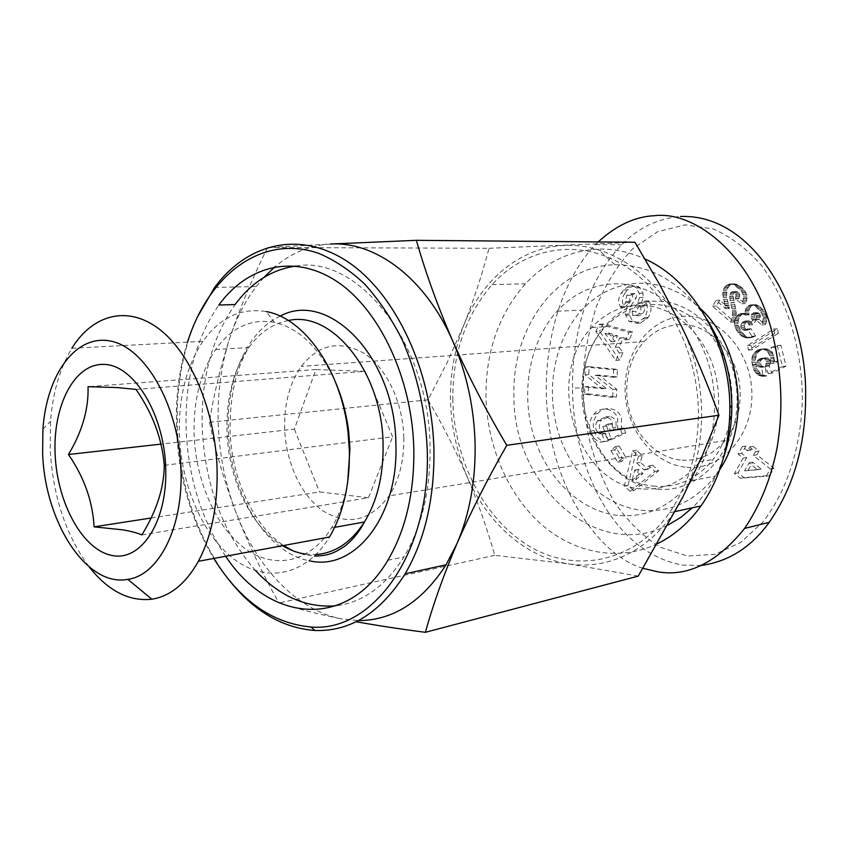 <?xml version="1.0" encoding="UTF-8"?>
<svg xmlns="http://www.w3.org/2000/svg" width="848" height="848" viewBox="0 0 848 848"><rect width="100%" height="100%" fill="white"/><g stroke="black" fill="none" stroke-linecap="round" stroke-linejoin="round"><path stroke-width="0.64" stroke-dasharray="4.24 3.18" d="M627.372 287.154L631.135 287.048L627.393 289.91L625.029 292.942L621.255 293.058L623.619 290.027L627.372 287.154C630.965 285.394 633.869 285.638 636.064 287.875L639.191 293.281L639.509 297.51L637.781 302.789L632.163 311.492L635.926 311.311L641.533 302.641L643.261 297.372L642.943 293.164L639.827 287.769C637.632 285.532 634.739 285.299 631.135 287.048M625.029 292.942C622.337 297.277 621.743 301.178 623.227 304.655L624.743 307.199L629.735 302.556L629.11 301.538L630.594 295.221L635.226 293.609L636.541 295.21L636.519 297.118L630.742 306.276L629.29 315.053L632.714 321.159L640.622 323.046L648.37 317.311C651.561 311.672 651.889 306.531 649.345 301.888L648.72 300.87L643.505 305.672L644.204 306.817C645.18 308.863 644.628 311.152 642.561 313.675C640.41 315.795 638.374 316.304 636.435 315.202L635.926 311.311M634.919 293.514L631.156 293.631L626.82 295.348L625.347 301.687L625.962 302.704L620.969 307.358L619.453 304.803C617.969 301.326 618.563 297.415 621.255 293.058M636.435 315.202L632.682 315.392C634.622 316.495 636.657 315.986 638.809 313.866C640.887 311.333 641.427 309.032 640.452 306.976L639.752 305.831L644.968 301.019L645.604 302.036C648.148 306.7 647.819 311.852 644.628 317.512L648.37 317.311M604.338 441.67L599.843 442.094C595.519 440.313 592.625 437.324 591.162 433.137L590.462 431.081C588.576 425.208 589.784 419.537 594.088 414.036C600.246 405.8 614.789 408.259 617.641 418.318L617.736 428.908L620.227 428.484L621.997 433.572L607.56 440.197L602.833 426.48L607.899 424.095L610.295 431.038L612.447 427.678L612.256 422.209C611.175 419.198 608.938 417.439 605.536 416.93L597.374 420.894L601.137 420.396L609.288 416.442C612.691 416.951 614.927 418.7 615.998 421.7L616.189 427.159L614.047 430.508L611.652 423.587L606.585 425.961L611.302 439.635L625.729 433.021L623.969 427.954L621.478 428.378L621.393 417.82C618.542 407.793 604.009 405.344 597.851 413.559C593.547 419.039 592.339 424.7 594.225 430.551L594.925 432.607C596.388 436.784 599.282 439.762 603.606 441.532L608.09 441.108M597.374 420.894L595.921 424.159L595.625 427.593L596.155 430.021L598.37 433.392L602.122 432.851L599.918 429.501L599.388 427.074L599.684 423.65L601.137 420.396M612.447 427.678L616.189 427.159M610.295 431.038L614.047 430.508M617.736 428.908L621.478 428.378M583.233 387.865L583.912 365.986C585.385 348.698 589.477 329.077 596.176 307.135C605.059 285.076 617.143 265.689 632.417 248.994L657.688 231.663L685.163 224.847L713.359 228.981C731.771 237.217 748.053 249.672 762.193 266.346C788.375 302.312 801.699 349.832 802.356 396.896C801.657 443.864 788.386 489.402 762.755 522.156L740.887 542.349L715.023 554.316L687.41 556.044L660.359 547.278C642.89 536.392 627.372 521.001 613.772 501.104C602.197 479.618 593.865 458.259 588.777 437.038C585.29 418.223 583.445 401.825 583.233 387.865L572.506 388.108C571.976 335.702 586.477 281.303 621.743 244.754C638.321 227.815 657.889 218.392 680.435 216.494M682.163 460.157C698.953 461.164 713.295 454.602 725.21 440.483C735.015 427.922 740.007 412.796 740.187 395.083C740.749 357.506 711.589 323.724 681.209 324.593C666.804 324.816 654.455 330.444 644.151 341.5C632.566 354.729 626.746 371.021 626.693 390.366C626.492 425.293 651.974 458.333 682.163 460.157M686.806 467.322C720.503 470.651 752.25 436.964 751.9 394.808C752.07 352.683 719.825 315.626 685.778 316.198C651.709 316.156 624.393 350.733 625.061 389.582C625.262 428.431 653.087 464.609 686.806 467.322M403.828 437.663C404.114 460.623 399.217 480.032 389.137 495.879C370.057 521.075 348.115 526.142 323.311 511.068C301.125 495.826 285.734 462.287 284.652 428.378C284.122 403.765 289.666 383.105 301.284 366.389C318.996 344.076 340.037 339.794 364.396 353.542C386.582 368.085 403.012 402.514 403.828 437.663M655.006 486.211C589.795 482.512 557.793 374.858 605.758 326.66C618.998 312.446 634.887 305.089 653.416 304.591C682.195 304.305 711.567 326.173 724.701 359.584C737.866 392.953 732.884 433.932 713.083 459.393C697.024 478.993 677.669 487.939 655.006 486.211M656.956 489.105C615.754 485.173 582.216 440.271 581.823 392.412C580.88 344.553 613.613 301.528 655.334 301.167C697.014 300.022 737.283 346.291 737.124 399.228C737.58 452.185 698.127 493.812 656.956 489.105M641.364 488.851C575.93 484.992 543.759 376.173 591.809 327.476C605.069 313.103 621.001 305.672 639.604 305.174C668.489 304.898 698.01 327.031 711.239 360.845C724.489 394.617 719.517 436.084 699.653 461.8C683.541 481.611 664.111 490.621 641.364 488.851M643.007 568.319C598.2 555.08 556.617 489.921 548.773 423.449C539.826 363.315 554.719 287.122 595.54 244.574L598.222 241.924M701.201 565.446L682.905 565.128C611.079 552.652 572.495 462.33 572.506 388.108M741.057 324.413L740.908 327.614L741.693 329.035L744.555 330.328L747.353 328.96L752.017 336.317L747.247 337.917L741.756 336.158L736.679 330.561L734.326 323.862L734.803 320.003L737.092 315.774L738.735 314.322L741.661 313.495L745.509 315.074L745.138 312.053L746.028 308.343L748.19 305.895L750.851 304.888L755.526 306.213L761.727 313.304L763.274 318.456L761.748 324.932L755.632 319.802L756.776 315.371L755.261 313.251L753.957 312.785L751.264 314.852L751.233 317.979L752.823 320.194L749.091 324.975L747.576 322.378L745.01 321.053L743.431 321.551L741.057 324.413L744.682 324.18L747.056 321.328L748.636 320.841L751.19 322.145L752.717 324.742L756.437 319.982L754.847 317.767L754.89 314.65L757.571 312.594L758.865 313.06L760.38 315.17L759.246 319.579L765.352 324.699L766.083 323.099L766.793 317.406L764.44 311.608L759.14 306.043L754.466 304.718L751.816 305.725L749.653 308.163L748.763 311.863L749.134 314.873L745.297 313.294L742.371 314.131L740.728 315.562L738.449 319.791L737.961 323.639L740.315 330.307L745.381 335.882L748.01 337.281L750.872 337.642L755.621 336.052L750.978 328.717L748.18 330.084L745.328 328.78L744.544 327.381L744.682 324.18M740.696 325.918L744.332 325.685M741.873 323.003L745.498 322.781M742.18 322.622L745.805 322.399M743.431 321.551L747.056 321.328M744.703 321.085L748.328 320.862M745.01 321.053L748.636 320.841M746.367 321.381L749.992 321.159M747.576 322.378L751.19 322.145M748.477 323.692L752.091 323.459M747.682 322.505L751.307 322.282M749.091 324.975L752.717 324.742M752.823 320.194L756.437 319.982M752.07 319.42L755.685 319.198M751.233 317.979L754.847 317.767M750.978 316.484L754.593 316.272M751.264 314.852L754.89 314.65M751.943 313.781L755.557 313.58M753.204 312.88L756.829 312.689M753.957 312.785L757.571 312.594M755.261 313.251L758.865 313.06M755.981 313.919L759.585 313.728M756.776 315.371L760.38 315.17M756.935 316.474L760.55 316.262M756.66 317.862L760.274 317.65M755.844 319.463L759.458 319.251M761.748 324.932L765.352 324.699M755.632 319.802L759.246 319.579M762.479 323.332L766.083 323.099M762.967 321.71L766.571 321.487M763.242 320.088L766.846 319.866M763.274 318.456L766.878 318.244M763.189 317.618L766.793 317.406M762.914 316.187L766.518 315.986M762.426 314.746L766.03 314.544M761.727 313.304L765.331 313.113M760.826 311.799L764.44 311.608M759.723 310.304L763.327 310.124M759.373 309.891L762.988 309.711M758.059 308.418L761.663 308.237M756.766 307.199L760.37 307.018M755.526 306.213L759.14 306.043M754.307 305.524L757.921 305.354M753.162 305.079L756.776 304.909M752.346 304.898L755.971 304.729M750.851 304.888L754.466 304.718M749.473 305.216L753.098 305.047M748.19 305.895L751.816 305.725M747.035 306.923L750.66 306.753M746.028 308.343L749.653 308.163M746.95 307.018L750.575 306.849M745.413 309.859L749.049 309.668M745.286 310.485L748.911 310.304M745.138 312.053L748.763 311.863M745.265 313.749L748.89 313.559M745.509 315.074L749.134 314.873M744.067 314.131L747.703 313.93M743.113 313.739L746.749 313.537M741.661 313.495L745.297 313.294M740.23 313.665L743.866 313.474M738.735 314.322L742.371 314.131M740.007 313.728L743.643 313.527M737.527 315.318L741.163 315.117M737.092 315.774L740.728 315.562M736.149 317.014L739.785 316.813M735.375 318.445L739.021 318.233M734.803 320.003L738.449 319.791M734.644 320.565L738.29 320.343M734.357 322.208L738.004 321.986M734.326 323.862L737.961 323.639M734.538 325.526L738.173 325.293M734.718 326.363L738.354 326.13M739.435 334.048L743.06 333.783M738.195 332.607L741.83 332.342M740.622 335.225L744.247 334.96M741.756 336.158L745.381 335.882M742.827 336.868L746.452 336.592M744.385 337.546L748.01 337.281M742.965 336.932L746.59 336.667M745.816 337.875L749.431 337.599M747.247 337.917L750.872 337.642M748.72 337.695L752.335 337.419M747.364 337.917L750.978 337.642M750.12 337.26L753.734 336.985M751.551 336.582L755.165 336.306M740.696 325.982L744.332 325.749M740.908 327.614L744.544 327.381M741.693 329.035L745.328 328.78M742.7 329.914L746.325 329.671M744.035 330.328L747.66 330.084M744.555 330.328L748.18 330.084M745.837 329.914L749.462 329.671M750.978 328.717L747.353 328.96M752.017 336.317L755.621 336.052M757.455 365.467L758.78 366.76L761.684 367.29L763.03 376.374L757.826 374.848L753.967 370.226L751.646 360.983L752.695 355.185L754.487 352.524L757.773 350.012L761.992 349.09L764.779 349.768L767.44 351.613L769.952 355.715L770.684 363.548L774.648 361.555L771.171 347.436L777.287 345.571L782.45 366.484L768.299 373.618L765.521 366.431L766.412 361.46L764.493 358.598L762.288 358.163L758.239 359.69L756.776 362.435L757.455 365.467L761.048 365.106L760.37 362.085L760.953 360.368L763.115 358.534L765.882 357.814L768.076 358.259L769.899 360.782L770.058 363.707L769.115 366.06L771.881 373.226L786.011 366.113L780.87 345.263L774.754 347.129L778.22 361.195L774.266 363.177L773.535 355.376L771.033 351.284L768.373 349.45L765.585 348.772L761.377 349.705L758.091 352.196L756.31 354.846L755.25 360.633L757.571 369.855L761.419 374.445L766.613 375.971L765.278 366.908L762.373 366.4L761.048 365.106M758.536 366.622L762.129 366.251M756.893 364.089L760.486 363.728M756.776 362.435L760.37 362.085M757.264 360.909L760.857 360.559M758.239 359.69L761.833 359.34M757.359 360.718L760.953 360.368M759.522 358.874L763.115 358.534M760.614 358.471L764.207 358.132M762.288 358.163L765.882 357.814M763.698 358.259L767.292 357.92M764.493 358.598L768.076 358.259M765.596 359.637L769.178 359.287M766.316 361.131L769.899 360.782M766.581 363.135L770.164 362.774M766.412 361.46L770.005 361.11M766.475 364.078L770.058 363.707M765.988 365.53L769.571 365.17M765.521 366.431L769.115 366.06M768.299 373.618L771.881 373.226M782.45 366.484L786.011 366.113M777.287 345.571L780.87 345.263M771.171 347.436L774.754 347.129M774.648 361.555L778.22 361.195M770.684 363.548L774.266 363.177M770.864 361.789L774.447 361.439M770.885 360.368L774.468 360.018M770.726 358.619L774.309 358.28M770.482 357.453L774.065 357.103M769.952 355.715L773.535 355.376M769.274 354.146L772.857 353.817M768.436 352.789L772.03 352.471M767.44 351.613L771.033 351.284M766.285 350.648L769.878 350.33M766.104 350.51L769.698 350.192M764.779 349.768L768.373 349.45M763.401 349.281L766.995 348.963M761.992 349.09L765.585 348.772M760.518 349.175L764.122 348.867M759.151 349.482L762.744 349.164M757.773 350.012L761.377 349.705M756.48 350.775L760.084 350.457M755.261 351.74L758.865 351.422M754.487 352.524L758.091 352.196M753.48 353.775L757.084 353.446M752.695 355.185L756.31 354.846M752.134 356.711L755.738 356.372M751.837 357.909L755.441 357.57M751.667 359.393L755.271 359.043M751.646 360.983L755.25 360.633M751.794 362.69L755.409 362.34M752.112 364.545L755.716 364.184M752.791 367.184L756.395 366.813M752.303 365.361L755.918 365M753.363 368.827L756.967 368.445M753.967 370.226L757.571 369.855M754.116 370.523L757.72 370.141M755.006 372.039L758.61 371.647M755.981 373.29L759.585 372.897M757.826 374.848L761.419 374.445M756.554 373.841L760.147 373.449M759.151 375.579L762.744 375.176M759.448 375.696L763.041 375.304M760.773 376.099L764.366 375.696M762.32 376.342L765.903 375.94M758.78 366.76L762.373 366.4M760.094 367.258L763.688 366.887M765.278 366.908L761.684 367.29M763.03 376.374L766.613 375.971M748.148 470.142L752.664 462.213L761.239 469.039L744.555 470.841L757.667 469.739L749.081 462.891L744.555 470.841M752.664 462.213L749.081 462.891M761.239 469.039L757.667 469.739M755.462 451.666L753.31 455.44L770.397 468.986L766.21 476.237L740.357 478.304L734.453 473.534L743.145 458.164L738.057 454.104L742.244 446.663L747.353 450.723L749.494 446.949L755.462 451.666L759.045 451.019L753.088 446.324L750.946 450.087L745.837 446.048L741.661 453.457L746.749 457.496L738.057 472.824L743.961 477.583L769.772 475.516L773.959 468.276L756.904 454.793L759.045 451.019M734.453 473.534L738.057 472.824M743.145 458.164L746.749 457.496M738.057 454.104L741.661 453.457M742.244 446.663L745.837 446.048M747.353 450.723L750.946 450.087M749.494 446.949L753.088 446.324M753.31 455.44L756.904 454.793M770.397 468.986L773.959 468.276M769.772 475.516L766.21 476.237M740.357 478.304L743.961 477.583M774.818 333.497L748.572 350.086L747.491 345.698L773.705 329.003L774.818 333.497L778.4 333.232L777.287 328.748L751.116 345.39L752.187 349.768L778.4 333.232M748.572 350.086L752.187 349.768M747.491 345.698L751.116 345.39M777.287 328.748L773.705 329.003M723.662 289.02L725.506 286.147L727.955 284.43L732.895 284.334L739.753 289.221L742.403 292.783L743.442 296.153L743.081 300.319L741.777 303.743L735.216 298.973L736.138 295.03L734.792 292.496L732.365 291.712L730.34 293.122L729.683 297.139L732.63 313.241L732.269 317.502L730.732 322.155L712.521 306.181L716.168 300.372L725.644 308.64L722.719 293.154L723.662 289.02L727.319 288.903L726.503 295.825L729.301 308.46L719.835 300.213L716.189 306.011L734.379 321.933L735.916 317.3L736.276 313.039L733.34 297.001L733.997 292.995L736.011 291.595L738.438 292.369L739.785 294.892L738.862 298.825L745.413 303.573L746.706 300.171L747.067 296.016L744.48 290.323L740.304 286.412L736.541 284.239L731.612 284.334L729.174 286.041L727.319 288.903M724.404 287.599L728.072 287.493M723.143 290.546L726.8 290.429M722.814 292.21L726.471 292.083M722.719 293.154L726.386 293.016M722.729 294.479L726.386 294.341M722.846 295.963L726.503 295.825M723.09 297.616L726.757 297.478M723.471 299.418L727.128 299.259M723.969 301.4L727.626 301.241M724.022 301.581L727.679 301.432M724.627 303.658L728.284 303.499M725.019 305.185L728.665 305.015M725.146 305.81L728.803 305.64M725.453 307.347L729.11 307.167M725.644 308.64L729.301 308.46M716.168 300.372L719.835 300.213M712.521 306.181L716.189 306.011M730.732 322.155L734.379 321.933M731.379 320.682L735.025 320.47M731.888 319.124L735.534 318.912M732.269 317.502L735.916 317.3M732.513 315.827L736.159 315.626M732.608 314.491L736.255 314.29M732.63 313.241L736.276 313.039M732.545 311.852L736.191 311.661M732.396 310.336L736.032 310.156M732.142 308.672L735.788 308.492M731.782 306.87L735.428 306.69M731.379 304.92L735.025 304.75M730.881 302.853L734.527 302.683M730.276 300.436L733.933 300.277M730.806 302.651L734.453 302.492M729.916 298.613L733.562 298.464M729.683 297.139L733.34 297.001M729.63 296.079L733.287 295.941M729.842 294.298L733.488 294.171M730.34 293.122L733.997 292.995M731.4 292.051L735.057 291.924M732.365 291.712L736.011 291.595M733.743 291.86L737.389 291.733M734.792 292.496L738.438 292.369M735.767 293.747L739.414 293.609M736.138 295.03L739.785 294.892M736.096 296.408L739.732 296.27M735.608 298.093L739.255 297.945M741.777 303.743L745.413 303.573M735.216 298.973L738.862 298.825M742.541 301.973L746.176 301.814M743.081 300.319L746.706 300.171M743.389 298.793L747.024 298.644M743.495 297.796L747.12 297.648M743.442 296.153L747.067 296.016M743.081 294.532L746.717 294.394M742.466 292.92L746.102 292.793M741.746 291.648L745.381 291.521M742.403 292.783L746.039 292.655M740.845 290.451L744.48 290.323M739.753 289.221L743.389 289.104M738.428 287.97L742.074 287.864M738.078 287.673L741.724 287.567M736.658 286.518L740.304 286.412M735.301 285.575L738.947 285.469M734.061 284.854L737.707 284.748M732.895 284.334L736.541 284.239M731.008 283.932L734.654 283.836M732.471 284.197L736.117 284.101M729.577 283.985L733.234 283.889M728.188 284.356L731.845 284.26M724.531 287.398L728.199 287.292M725.506 286.147L729.174 286.041M730.319 285.055L726.662 285.161M727.955 284.43L731.612 284.334M622.294 458.323L617.651 462.192L610.846 450.468L615.447 446.567L622.294 458.323L626.025 457.697L619.188 445.984L614.588 449.875L621.383 461.566L626.025 457.697M617.651 462.192L621.383 461.566M610.846 450.468L614.588 449.875M619.188 445.984L615.447 446.567M635.714 479.798L638.512 469.347L642.985 473.534L635.714 479.798L631.993 480.487L639.275 474.202L634.802 470.004L631.993 480.487M638.512 469.347L634.802 470.004M642.985 473.534L639.275 474.202M630.032 491.405L624.361 486.01L632.682 450.744L638.512 456.16L636.678 462.997L644.162 469.983L648.953 465.849L654.963 471.435L630.032 491.405L633.753 490.685L658.652 470.767L652.653 465.202L647.872 469.326L640.388 462.361L642.222 455.535L636.403 450.15L628.082 485.31L633.753 490.685M644.162 469.983L647.872 469.326M648.953 465.849L652.653 465.202M654.963 471.435L658.652 470.767M624.361 486.01L628.082 485.31M632.682 450.744L636.403 450.15M642.222 455.535L638.512 456.16M636.678 462.997L640.388 462.361M608.641 333.02L617.503 335.819L614.853 341.479L608.641 333.02L604.868 333.264L611.079 341.744L613.729 336.062L604.868 333.264M617.503 335.819L613.729 336.062M614.853 341.479L611.079 341.744M595.847 331.526L599.176 324.265L629.036 332.331L625.517 339.794L619.687 337.949L615.245 347.426L619.316 352.98L615.796 360.453L595.847 331.526L599.631 331.282L619.559 360.124L623.068 352.673L619.008 347.139L623.45 337.695L629.269 339.539L632.788 332.087L602.96 324.053L599.631 331.282M615.245 347.426L619.008 347.139M619.316 352.98L623.068 352.673M615.796 360.453L619.559 360.124M599.176 324.265L602.96 324.053M629.036 332.331L632.788 332.087M629.269 339.539L625.517 339.794M619.687 337.949L623.45 337.695M605.843 433.572L602.091 434.112L605.875 433.551L602.122 432.851M608.429 440.96L605.875 433.551M602.122 434.091L604.677 441.522M591.162 433.137L594.925 432.607M599.843 442.094L603.606 441.532M620.227 428.484L623.969 427.954M621.997 433.572L625.729 433.021M607.56 440.197L611.302 439.635M602.833 426.48L606.585 425.961M607.899 424.095L611.652 423.587M605.536 416.93L609.288 416.442M602.091 434.112L598.37 433.392M625.347 301.687L629.11 301.538M631.156 293.631L632.778 295.337L632.449 297.924L636.212 297.786M644.628 317.512L636.869 323.268L628.951 321.36L625.347 314.142L626.979 306.435L632.449 297.924M625.527 315.244L629.29 315.053M628.951 321.36L632.714 321.159M636.869 323.268L640.622 323.046M644.968 301.019L648.72 300.87M639.752 305.831L643.505 305.672M632.682 315.392L632.163 311.492M639.191 293.281L642.943 293.164M620.365 306.372L624.139 306.202M620.969 307.358L624.743 307.199M625.962 302.704L629.735 302.556M612.744 397.415L584.516 394.278L584.728 386.858L602.239 388.734L585.078 374.901L585.3 366.983L613.602 369.696L613.369 377.254L595.179 375.431L612.987 389.709L612.744 397.415L616.496 396.981L616.74 389.296L598.953 375.07L617.132 376.872L617.365 369.346L589.084 366.643L588.851 374.54L606.002 388.331L588.512 386.465L588.289 393.854L616.496 396.981M585.3 366.983L589.084 366.643M613.602 369.696L617.365 369.346M613.369 377.254L617.132 376.872M595.179 375.431L598.953 375.07M612.987 389.709L616.74 389.296M584.516 394.278L588.289 393.854M584.728 386.858L588.512 386.465M606.002 388.331L602.239 388.734M585.078 374.901L588.851 374.54M737.707 332.003L741.343 331.748M736.679 330.561L740.315 330.307M735.831 329.13L739.467 328.886M735.195 327.731L738.831 327.487M335.882 383.084C320.152 348.517 299.609 328.25 274.275 322.293L266.283 311.587C240.98 307.548 219.855 317.459 202.905 341.32L71.847 348.284C59.89 368.149 52.788 392.497 50.541 421.329L50.17 449.472C52.883 496.271 65.9 535.438 89.21 566.952M202.905 341.32C186.168 366.654 178.334 398.041 179.426 435.459C181.377 485.978 203.17 536.233 234.854 559.744C266.442 583.201 305.948 575.887 329.48 537.017M274.275 322.293C250.891 318.403 231.345 327.476 215.636 349.514C200.361 372.558 193.206 401.083 194.15 435.109C195.888 481.282 215.943 527.18 244.998 548.518C273.957 569.814 310.008 563.008 331.526 527.901C339.242 515.181 344.617 500.076 347.648 482.607M295.994 266.028C357.898 254.644 429.427 343.398 430.053 447.055C430.53 490.218 421.827 526.841 403.966 556.924C385.448 586.159 362.849 602.43 336.158 605.748M255.545 570.598C222.918 533.138 205.152 485.681 202.237 428.251C200.859 379.077 211.83 337.843 235.129 304.538M225.663 556.246C201.559 520.11 188.394 478.007 186.168 429.947C184.726 380.307 195.602 338.681 218.816 305.047M187.525 342.136C180.878 363.336 177.179 385.872 176.437 409.754L176.511 429.12C178.674 477.223 191.097 520.333 213.791 558.45M197.202 317.375C185.002 344.786 178.356 375.282 177.274 408.842L177.349 428.579C180.179 487.028 197.096 537.113 228.112 578.855M638.247 576.121L569.114 563.941C525.59 557.804 486.561 522.421 466.591 475.505C446.133 424.975 445.126 375.017 463.559 325.632C481.781 279.851 520.322 247.107 564.63 245.432C608.663 243.005 656.469 274.158 681.771 326.893C694.65 353.711 701.275 382.501 701.635 413.273C701.603 443.992 695.381 471.827 682.969 496.758C658.589 545.794 612.394 570.693 569.114 563.941L494.755 555.323C487.028 528.103 477.647 501.497 466.591 475.505C455.249 449.557 442.391 424.35 427.996 399.864L446.864 363.177L463.559 325.632C473.672 300.319 482.162 274.54 489.031 248.284L267.608 247.51L330.36 244.054C309.87 245.305 291.352 252.916 274.837 266.887M263.845 277.476L256.244 286.55C245.114 301.21 236.338 318.276 229.893 337.748C221.116 364.799 217.247 393.663 218.275 424.318C219.431 454.973 225.314 484.293 235.903 512.266C256.753 567.291 296.493 609.913 340.928 618.796L358.354 620.598M452.811 400.267C452.344 354.22 465.446 315.657 492.126 284.589C524.53 248.729 575.379 237.906 620.27 263.23C665.065 288.447 698.105 349.8 698.413 413.103C698.158 451.793 688.491 485.024 669.422 512.807C634.442 562.468 575.803 573.555 530.191 546.759C484.409 519.909 454.157 460.528 452.811 400.267M657.635 543.589C618.552 562.457 573.375 553.087 540.282 523.407C507.231 493.441 487.038 445.285 485.989 396.8C485.628 351.814 498.783 314.163 525.421 283.815C545.529 262.308 569.676 250.743 597.872 249.132C613.74 248.57 629.46 251.856 645.021 258.99M668.065 525.05C595.996 562.606 512.605 484.325 513.952 395.539C511.694 328.452 556.224 265.657 614.927 264.777C651.296 264.618 682.025 282.882 707.126 319.569M617.492 515.361C579.279 510.888 545.646 477.074 533.148 433.953C520.683 390.79 529.862 341.246 557.03 311.227C573.089 293.832 592.381 284.684 614.927 283.804C650.607 282.999 687.717 310.23 704.73 352.81C721.786 395.327 716.062 447.977 691.618 480.678C671.128 506.542 646.42 518.107 617.492 515.361M719.719 469.654L715.256 476.088C694.883 501.486 670.323 512.892 641.565 510.284C603.596 506.012 570.153 472.908 557.783 430.604C545.444 388.246 554.666 339.592 581.76 310.124C597.776 293.048 616.984 284.069 639.392 283.2C661.62 282.978 682.057 291.542 700.713 308.905M267.608 247.51C252.407 278.112 239.836 308.184 229.893 337.748C220.395 367.258 213.579 395.422 209.467 422.23C215.615 451.634 224.423 481.643 235.903 512.266C247.817 542.847 262.17 573.1 278.971 603.013C295.973 608.504 316.633 613.772 340.928 618.796M489.031 248.284L634.961 242.252M209.467 422.23L427.996 399.864M494.755 555.323L278.971 603.013M723.471 457.793C716.39 477.965 706.013 494.638 692.339 507.814M135.998 389.402L365.149 371.307L315.933 369.527L294.362 429.13L160.961 444.119M315.933 369.527L88.044 386.688M365.149 371.307L392.613 436.784L164.268 465.34M141.849 534.897L368.477 497.765L392.613 436.784M151.092 518.011L319.516 491.935L368.477 497.765M294.362 429.13L319.516 491.935M636.18 287.991L639.943 287.885M590.462 431.081L594.225 430.551M626.979 306.435L630.742 306.276M625.347 314.142L629.11 313.961M645.529 301.93L649.282 301.782M640.452 306.976L644.204 306.817M637.781 302.789L641.533 302.641M639.509 297.51L643.261 297.372M288.352 320.533C272.802 323.554 259.626 332.564 248.803 347.574C233.412 370.173 226.151 398.157 226.999 431.515C228.377 479.268 250.955 527.074 282.564 545.709M305.715 554.126L316.018 554.528M280.179 316.145C246.959 331.218 226.225 379.607 228.335 430.402C229.776 491.988 265.488 552.546 309.096 560.698M725.21 440.483L389.137 495.879M591.809 327.476L605.758 326.66M699.653 461.8L713.083 459.393M595.54 244.574L621.732 244.754M644.151 341.5L301.284 366.389M597.851 413.559L594.088 414.036M610.655 430.657L614.408 430.127M597.649 420.576L601.412 420.078M626.82 295.348L630.594 295.221M643.484 318.859L647.225 318.657M638.809 313.866L642.561 313.675M627.393 289.91L623.619 290.027M42.919 429.088L50.541 421.329M215.636 349.514L248.803 347.574C236.03 368.339 229.776 396.111 230.062 430.89C231.44 477.488 253.011 525.58 283.603 545.518M293.313 550.935L303.87 554.613L314.449 556.055M387.865 560.274L403.966 556.924M176.437 409.754L177.274 408.842M214.629 287.408L256.244 286.55M492.126 284.589L525.421 283.815M614.927 264.777L597.872 249.132M557.03 311.227L581.76 310.124M691.618 480.678L715.256 476.088M669.422 512.807L675.358 511.514M331.526 527.901L334.684 527.339"/><path stroke-width="1.27" d="M680.435 216.494C755.367 213.548 807.762 311.81 805.6 397.807C805.441 445.942 793.325 487.452 769.242 522.336C751.158 547.31 728.474 561.673 701.201 565.446M598.222 241.924C616.348 225.282 635.141 216.537 654.592 215.689C696.25 210.802 751.582 256.17 771.341 329.406C781.792 369.898 783.669 409.573 776.969 448.412C770.874 478.781 760.105 505.44 744.65 528.399C716.931 562.574 687.94 577.043 657.666 571.806L643.007 568.319M160.961 444.119L68.455 454.507C82.192 431.632 88.722 409.022 88.044 386.688L117.236 387.578L135.998 389.402C152.693 413.485 162.116 438.798 164.268 465.34C164.046 487.907 156.573 511.1 141.849 534.897C137.344 532.947 131.101 531.283 123.13 529.894L94.086 526.841L151.092 518.011M103.954 364.396C133.507 364.704 163.855 413.22 165.678 467.078C167.946 520.979 141.404 561.821 112 555.472C82.595 549.907 57.187 503.055 55.141 454.454C52.724 405.821 74.338 363.283 103.954 364.396M180.931 468.827C178.79 405.63 145.22 347.32 110.378 341.034C75.493 334.048 46.682 374.869 42.919 429.088L42.623 453.023C44.711 521.626 86.316 587.452 127.815 579.354C158.82 575.304 183.613 527.021 180.931 468.827M89.21 566.952C108.184 590.929 129.066 601.677 151.845 599.207C170.247 596.292 185.765 583.657 198.379 561.302C211.756 536.095 217.989 504.973 217.056 467.926C215.053 409.764 190.429 352.545 158.82 328.78C127.136 304.909 92.527 314.725 71.847 348.284M198.379 561.302L329.48 537.017C343.292 513.528 349.917 484.738 349.365 450.648L347.987 431.844C341.193 370.11 304.156 318.021 266.283 311.587M347.648 482.607L349.948 448.836L348.698 431.791C346.578 414.481 342.306 398.242 335.882 383.084M336.158 605.748C306.626 608.217 279.755 596.504 255.545 570.598M295.994 266.028C271.964 269.42 251.676 282.257 235.129 304.538L218.816 305.047C247.563 265.477 294.404 253.266 337.048 281.568C379.586 309.711 412.276 378.664 413.835 449.249C414.354 492.9 405.704 529.915 387.865 560.274C346.26 631.198 268.18 621.213 225.663 556.246M213.791 558.45C240.037 600.681 272.473 623.524 311.099 627.001C372.304 632.566 430.72 553.68 427.265 450.383C425.463 410.856 417.089 373.947 402.143 339.656C391.31 318.329 378.855 299.81 364.746 284.112C349.991 270.321 334.61 260.05 318.583 253.319C261.703 233.603 208.449 275.165 187.525 342.136M228.112 578.855C253.064 610.73 281.949 627.933 314.778 630.477C350.33 631.739 380.455 612.85 405.164 573.789C424.859 539.922 434.452 498.73 433.932 450.224C432.279 370.587 395.2 292.889 347.267 261.449C299.206 229.829 246.832 243.683 214.629 287.408L197.202 317.375M358.354 620.598C392.847 620.46 422.081 601.847 446.048 564.789L457.051 543.441C469.58 514.185 475.601 481.208 475.113 444.543C474.191 407.793 466.76 373.353 452.811 341.214C425.41 278.017 375.208 241.097 330.36 244.054L416.357 240.323L634.961 242.252L659.415 284.091L681.771 326.893C695.699 355.778 708.091 385.225 718.945 415.234L702.017 456.256L682.969 496.758L638.247 576.121L425.378 632.311C433.063 604.613 443.621 574.997 457.051 543.441C470.916 511.768 487.494 479.067 506.775 445.327C486.254 410.644 468.266 375.94 452.811 341.214C437.801 306.488 425.654 272.855 416.357 240.323M274.837 266.887L263.845 277.476M645.021 258.99C692.858 280.179 730.001 343.016 729.874 408.005L729.874 408.778C729.556 446.419 719.92 478.813 700.978 505.938C688.767 522.845 674.319 535.406 657.635 543.589M707.126 319.569C723.026 345.041 731.262 373.586 731.835 405.217L731.835 405.895C731.856 424.127 729.068 441.426 723.471 457.793M718.945 415.234L506.775 445.327M700.713 308.905C741.428 346.101 750.639 423.989 719.719 469.654M692.339 507.814L680.658 517.481L668.065 525.05M356.128 621.722C377.106 625.517 400.192 629.046 425.378 632.311M68.455 454.507C84.132 477.212 92.686 501.327 94.086 526.841M316.018 554.528C335.098 553.14 351.242 542.296 364.46 521.986C377.296 500.903 383.508 475.092 383.084 444.543C382.501 372.283 331.992 310.167 288.352 320.533M282.564 545.709C290.058 550.193 297.775 553.002 305.715 554.126M309.096 560.698C353.892 572.008 398.655 517.248 395.889 444.235C395.444 357.39 328.494 289.391 280.179 316.145M769.242 522.336L744.65 528.399M348.698 431.791L347.987 431.844M283.603 545.518L293.313 550.935M314.449 556.055C329.66 555.8 335.098 552.377 344.426 546.419C352.439 540.282 359.107 532.141 364.46 521.986L334.684 527.339M731.835 405.217L729.874 408.005M675.358 511.514L700.978 505.938M405.164 573.789L446.048 564.789M311.099 627.001L314.778 630.477M127.815 579.354L151.845 599.207"/></g></svg>
